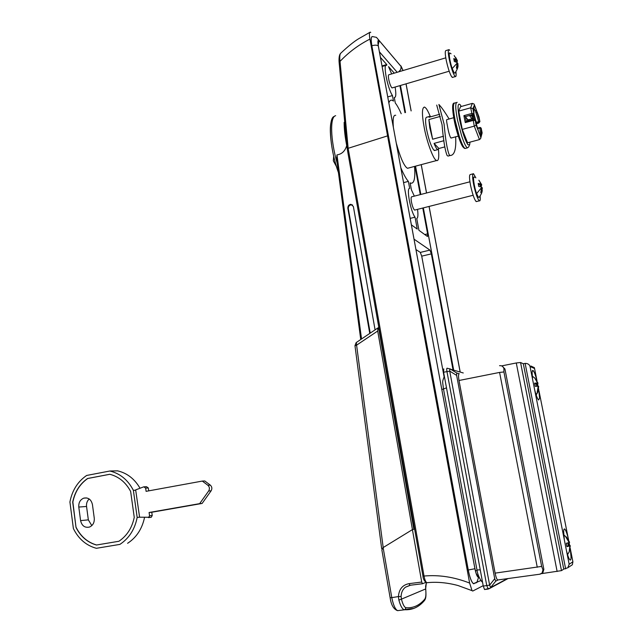 <?xml version="1.0" encoding="UTF-8"?>
<svg xmlns="http://www.w3.org/2000/svg" width="643" height="643" viewBox="0 0 643 643"><rect width="100%" height="100%" fill="white"/><g stroke="black" fill="none" stroke-linecap="round" stroke-linejoin="round"><path stroke-width="0.96" d="M336.667 159.368L336.972 154.899L361.479 338.499M410.089 585.291L405.436 587.212C402.695 589.39 401.256 592.484 401.103 596.479L398.411 596.583C399.022 589.213 402.566 584.905 409.036 583.651L421.72 582.052L422.515 583.74L425.891 582.365M413.851 608.407L404.005 609.701C402.084 608.776 400.372 605.569 398.869 600.08L398.411 596.583L391.788 597.62C393.275 604.959 395.204 609.299 397.583 610.657L404.897 609.733L406.03 607.739C413.272 608.254 419.525 605.385 424.782 599.131C425.899 597.556 426.196 594.116 425.666 588.811L426.357 582.59M398.869 600.08L401.425 599.147C402.848 604.508 404.383 607.37 406.03 607.739M401.103 596.479L401.425 599.147L425.722 588.924C426.124 595.265 426.188 598.127 424.484 600.49L424.782 599.131M422.451 583.748L409.985 585.275L409.036 583.651M424.412 600.57L424.484 600.49C419.075 606.976 412.549 610.062 404.897 609.733L397.583 610.657C393.604 609.218 391.121 604.902 390.124 597.693L390.108 597.62M421.72 582.052L412.404 529.623L383.043 547.635L381.878 549.99L382.046 550.987M352.589 204.996L351.544 204.763C349.326 205.045 348.241 206.323 348.297 208.605L370.143 332.568M375.03 329.594L353.385 206.532L350.861 204.305C348.795 204.667 347.791 206.001 347.855 208.316L369.661 332.881M346.722 145.519C344.961 136.501 344.109 128.769 344.166 122.331C344.109 127.941 344.769 134.628 346.135 142.392L347.116 147.938M346.706 145.607C345.122 151.049 341.875 154.143 336.972 154.899M412.404 529.623L414.438 529.165L368.23 267.408M377.698 331.024L412.436 529.615L413.859 529.293L378.542 327.641L377.859 327.978L377.698 331.024L356.6 345.146L383.188 547.539M383.035 547.643L382.159 548.648M530.901 366.028L534.389 367.667L537.018 380.937C535.498 375.046 534.164 371.55 533.023 370.432L532.058 372.104L532.573 379.257L534.59 389.481C536.117 395.381 537.444 398.885 538.593 400.002L539.565 398.17L538.633 388.878M538.087 386.25L537.596 383.678M568.605 539.991L568.227 538.263C566.925 533.16 565.76 530.097 564.731 529.06C564.088 528.554 563.734 529.478 563.67 531.849L564.385 540.136L566.499 550.826C567.801 555.898 568.959 558.944 569.971 559.965C570.654 560.487 571.008 559.49 571.04 556.967L570.228 548.246M569.698 545.569L569.103 542.604M568.412 542.796L568.894 545.585L570.285 545.674L569.2 551.823L569.859 545.907L566.965 546.622L566.306 543.271L569.192 542.571L565.92 537.146L566.362 536.937L569.618 542.322L569.143 542.419M538.689 386.499L537.709 392.326L537.202 392.158L538.183 386.258L535.241 386.339L534.606 383.132L537.556 383.067L534.775 378.052L538.054 383.26L536.857 383.984L537.403 386.218M488.101 589.076L484.533 589.518L483.263 586.078L443.59 372.233L443.766 368.865M456.731 373.004L456.643 375.383L449.73 371.115L449.843 368.736L456.731 373.004L459.247 373.776C458.379 373.945 458.298 376.179 459.006 380.495L495.118 573.13L541.655 566.411L542.973 569.915L543.857 569.393L542.837 572.752L541.719 573.484M483.263 586.078L489.628 585.138L494.716 578.724L495.729 581.168L490.095 588.208L488.294 589.02M567.632 546.228L568.348 545.666L567.809 542.941M566.957 546.413L569.859 545.907M568.348 545.666L568.894 545.585M567.6 546.06L570.285 545.674M536.752 386.234L536.326 384.088L535.402 383.477M537.556 383.067L534.727 383.485M536.326 384.088L536.857 383.984M535.458 383.758L538.054 383.26M538.207 386.531L538.689 386.443M534.566 368.543L530.049 366.502C529.406 364.452 527.766 363.416 525.13 363.391L523.322 363.753L520.565 362.507L561.476 570.63L541.543 573.628M523.322 363.753L563.758 569.119L567.825 567.753L569.159 564.249L572.897 561.813L572.358 564.731L571.257 565.47M557.135 571.49L516.281 362.965L520.565 362.507M502.175 366.124L504.94 368.986L543.857 569.393M498.14 579.914L497.602 579.986C496.677 579.126 495.849 576.843 495.118 573.13M563.758 569.119L561.476 570.63M516.281 362.965L501.693 365.891M497.947 580.018L495.729 581.168M494.716 578.724L456.643 375.383M455.943 71.783C456.321 75.319 456.112 76.919 455.316 76.581L454.73 75.995C452.865 72.94 451.056 67.475 449.304 59.59C448.01 53.015 447.938 49.696 449.063 49.64L449.722 50.323M452.873 77.297L451.732 76.863C449.851 73.824 448.034 68.359 446.282 60.49C444.996 53.916 444.932 50.596 446.073 50.532L448.525 49.8M480.128 195.994C480.434 199.66 480.168 201.267 479.324 200.833L479.051 200.608C477.307 198.285 475.539 193.109 473.746 185.08C472.308 177.548 472.235 173.755 473.521 173.706L475.836 177.878M476.865 201.452L475.973 201.388C474.212 199.065 472.436 193.889 470.652 185.875C469.213 178.344 469.149 174.558 470.459 174.51L472.918 173.867M445.784 57.838L388.983 74.725C388.324 74.701 388.203 76.059 388.629 78.824C389.417 82.915 390.454 85.857 391.716 87.657L392.447 87.826M469.929 181.8L411.801 196.79C411.046 196.742 410.901 198.325 411.383 201.548C412.203 205.768 413.216 208.589 414.43 209.996L415.008 210.004M478.85 180.193L481.093 184.099L478.183 183.432L478.77 186.446L481.679 187.097L480.803 192.578L481.43 193.238L482.33 188.19M479.051 197.353L478.4 197.272L476.608 193.615C473.995 186.566 472.476 174.743 474.502 177.315M481.012 186.816L481.72 184.782L479.051 180.426M454.199 55.628L456.715 59.686L453.773 58.593L454.344 61.495L457.286 62.588L456.426 67.941L457.101 68.897L457.985 64.324M454.939 73.125L454.103 72.772L452.23 68.576C449.57 61.125 448.195 50.315 450.277 53.425L451.073 53.771M457.02 62.387L457.39 60.667L455.742 57.581M369.813 32.367L358.706 38.709C354.084 41.482 348.096 46.32 340.734 53.232C339.745 54.358 339.512 57.074 340.034 61.382L339.086 62.033M347.252 149.055L348.144 148.3L387.576 135.874L469.623 583.056L472.058 590.66L472.766 591.03L483.19 585.685M370.754 32.399L370.247 32.15C369.267 32.327 369.162 34.642 369.926 39.102C358.673 44.809 348.707 52.236 340.034 61.382L348.152 148.3L424.026 576.048C424.726 579.721 425.666 581.939 426.848 582.711L427.418 582.751M456.104 61.937L455.373 60.088M456.715 59.686L454.914 60.225L453.773 58.593M457.101 68.897L456.739 67.057M457.39 60.667L455.59 61.198M457.961 63.553L457.31 63.745M480.916 186.382L479.71 184.453M481.093 184.099L479.236 184.573L478.183 183.432M481.43 193.238L481.125 191.67M481.72 184.782L479.871 185.256M482.306 187.772L481.711 187.925M394.272 73.149L388.541 66.623L391.651 73.929M382.079 65.924L386.7 64.533L380.527 57.5M382.183 66.462L386.821 65.168L386.7 64.533M400.943 167.992C403.748 174.607 406.223 179.067 408.377 181.374L409.679 188.399C406.151 187.611 410.572 211.523 415.024 217.173L417.235 229.085L411.464 224.897M403.651 182.62L408.377 181.374M410.258 218.371L415.024 217.173M417.532 209.361C418.247 214.979 417.99 218.017 416.744 218.483L418.947 230.331L427.466 236.511L427.611 233.867L422.781 208.035M420.273 194.604L414.984 166.304M414.325 196.139L411.424 189.854L410.13 182.869L410.66 183.126C414.132 183.938 415.426 178.376 414.55 166.424M477.098 570.566L475.434 570.799M443.501 389.079L441.87 389.401M444.088 376.718L421.728 256.155L420.313 252.418L416.029 249.597M453.002 369.733L431.34 253.864L429.942 250.103L414.108 239.22M378.309 45.894L474.952 568.782L378.309 45.894C377.586 41.273 377.891 39.528 379.225 40.67L401.144 66.575L403.032 70.545L401.103 66.478L379.241 40.638C377.867 39.424 377.554 41.184 378.301 45.926C377.111 44.978 374.973 44.922 371.887 45.741C370.842 39.689 371.051 36.635 372.514 36.579L376.444 37.35L379.241 40.638M478.987 577.068L478.593 577.253L476.085 573.387M378.213 44.841L379.225 40.67M398.756 71.815L400.75 69.492L401.144 66.575M372.08 36.571C370.987 37.382 370.907 40.445 371.855 45.749L468.249 570.003C469.703 577.406 471.415 581.963 473.393 583.659L473.939 583.764M379.491 51.914L397.189 72.281L379.499 51.97M453.596 369.918L423.303 207.898M420.795 194.467L415.507 166.167M400.452 85.487L405.508 112.517L400.42 85.495M369.926 39.102L387.576 135.874M386.684 65.112C382.641 62.861 387.432 88.212 392.455 95.55L393.484 101.088L392.174 100.3C390.759 99.761 389.666 100.613 388.902 102.848M401.216 113.739C399.046 108.812 397.077 105.235 395.292 102.993L394.296 97.495C395.975 97.648 396.249 94.167 395.115 87.046M404.953 112.67L399.906 85.64M387.809 96.908L392.455 95.55M443.967 140.688L434.065 143.389C435.448 146.934 436.661 149.031 437.706 149.666L438.904 148.485L444.61 146.942M440.302 116.391L428.881 119.582L429.789 127.78L432.618 139.234L443.549 136.244M435.247 150.333L433.808 150.108C431.019 146.25 428.568 139.113 426.446 128.704C425.144 120.908 425.304 117.058 426.944 117.147L429.42 116.455M430.898 116.745L430.239 116.222L429.098 117.251L439.724 114.269M438.47 149.53C439.209 157.551 438.574 161.224 436.557 160.549L435.665 159.882C432.835 157.857 426.759 141.187 424.348 128.311C421.728 114.366 421.824 107.293 424.621 107.084L425.819 108.072C427.016 109.398 428.463 112.099 430.143 116.182M409.061 167.887L407.549 168.289L406.569 167.654C403.37 164.504 400.002 156.506 396.45 143.662M393.347 126.896C392.672 118.585 393.46 114.719 395.718 115.298M450.084 155.526L448.01 156.08L447.07 155.461C445.012 150.285 443.349 140.037 442.054 124.718L436.718 105.082M455.646 136.822C456.321 149.144 454.505 155.373 450.18 155.502L449.248 154.875C447.166 149.706 445.454 139.467 444.096 124.147L438.88 104.471L439.756 105.468C441.966 107.879 445.093 112.388 449.127 118.987M469.454 145.197L468.578 147.094L467.373 147.882L466.681 147.271C465.355 145.776 463.659 141.91 461.578 135.673L457.559 120.265C455.268 108.402 455.156 102.422 457.205 102.341M469.969 142.151L469.695 144.667L467.983 144.804C465.21 140.721 462.454 132.53 459.713 120.241C457.39 107.638 457.535 102.454 460.155 104.705L461.256 106.497M453.725 117.701L446.933 119.598C446.346 119.381 446.515 121.495 447.456 125.94C448.436 131.711 449.521 135.673 450.719 137.803L451.587 137.923M428.881 119.582L432.618 139.234M434.065 143.389L438.904 148.485M472.099 118.834L469.679 115.804L470.387 115.611M473.955 113.803L473.77 106.465C474.293 105.894 475.153 107.068 476.35 109.977L479.895 121.68M473.594 107.381L474.389 104.793L474.084 104.053L472.324 103.378L460.541 106.698L458.716 111.135L462.269 129.412L467.59 142.794L479.461 139.587L474.269 126.124L462.269 129.412M475.402 120.948L476.262 122.299L478.641 121.64L475.426 111.022L476.35 109.977L474.389 104.793M480.466 127.499L481.149 128.206L481.366 135.384C480.876 136.067 480.032 134.982 478.826 132.112L475.225 120.426L473.144 120.434L465.267 122.604L463.908 115.652L465.347 116.648L466.312 121.567M476.061 112.686L477.026 111.769L478.914 116.753M465.267 122.604L466.271 121.583L473.079 119.743M476.262 122.299L475.973 123.215M476.158 125.16L474.269 126.124L473.135 119.686L474.534 119.711L475.225 120.426L476.158 125.16L478.07 130.127M480.787 138.052L482.137 132.932L481.567 134.749L480.273 134.066L480.088 134.652L481.366 135.384L480.787 137.224L478.681 131.799M467.461 121.133L468.249 120.956L468.184 119.919M463.908 115.652L471.777 113.465L473.939 113.578L473.553 107.051L472.926 108.755L470.66 107.791L458.716 111.135M480.787 137.224L480.634 138.542L479.461 139.587M468.964 120.836L468.699 119.775L468.908 120.852M468.04 119.96L465.347 116.648L472.187 114.743L470.66 107.791L472.324 103.378M468.217 120.924L467.34 119.823L467.485 121.246M476.23 122.033L473.947 114.044M148.726 490.858L148.316 487.965L146.5 486.687L144.522 486.783M148.412 517.607L151.274 517.277L152.222 515.501L151.764 512.254L202.127 503.437L211.105 490.826C212.319 488.672 212.045 486.767 210.301 485.111L204.779 480.972L202.312 481.077L146.09 491.34L145.639 488.101L143.815 486.815L135.657 489.894L139.595 517.197L137.168 517.438L133.374 490.336C127.941 479.919 120.096 473.481 109.84 471.014L86.644 475.458C77.747 481.559 72.169 490.4 69.918 501.99L73.39 528.554C78.526 538.922 86.194 545.505 96.378 548.302L119.879 544.396C129.074 538.344 134.837 529.358 137.168 517.438M151.274 517.277L139.595 517.197M148.597 517.551L149.554 515.766L149.088 512.503L199.643 503.646L208.662 490.979C209.883 488.817 209.61 486.904 207.85 485.24L202.312 481.077M199.643 503.646L202.127 503.437M149.088 512.503L151.764 512.254M91.82 525.612L88.34 519.865L86.556 506.467L78.792 507.054C78.518 502.665 80.166 499.699 83.735 498.148C88.284 497.296 91.193 499.434 92.439 504.578L94.264 518.194C94.553 522.478 92.978 525.427 89.538 527.043C84.86 528.04 81.878 525.894 80.584 520.613L78.792 507.054M89.192 498.976C87.127 500.921 86.25 503.421 86.556 506.467M87.721 478.496L87.561 478.505C79.756 484.002 74.805 491.855 72.691 502.062L72.86 502.054C74.966 491.847 79.925 483.994 87.721 478.496L109.824 474.285M72.86 502.054L76.035 527.509L72.691 502.062M76.195 527.493C80.841 536.567 87.649 542.403 96.603 544.999M76.035 527.509C80.68 536.592 87.488 542.427 96.458 545.023L118.931 541.261C126.976 535.788 132.08 527.823 134.25 517.35L130.642 491.437C125.747 482.314 118.794 476.592 109.768 474.269L87.561 478.505M135.81 490.207L133.374 490.336M96.378 548.302L119.879 544.396M127.595 543.303C136.412 537.548 142.055 528.98 144.514 517.599M140.029 488.238C134.556 478.858 127.081 473.063 117.597 470.853L109.84 471.014M333.693 156.088L333.323 160.798L336.602 166.834M338.427 172.541C330.791 152.053 327.85 122.339 332.68 119.477M383.124 547.579L391.788 597.62L390.124 597.693L381.878 549.99M348.297 208.605L347.855 208.316M335.67 115.708C329.811 116.375 330.381 139.82 337.197 163.314M354.984 345.821L356.6 345.146L356.31 342.494L377.859 327.978M563.79 534.952L566.266 537.026M569.256 551.782L567.56 554.636L569.2 551.823M532.187 376.059L534.775 378.052M536.117 394.81L537.58 392.222M488.222 589.06L486.759 585.604L446.949 371.55C446.596 369.387 446.652 368.262 447.11 368.19L463.257 372.972M443.59 372.233L449.73 371.115L489.628 585.138L490.649 587.581L507.287 578.66M443.477 388.951L446.491 387.85M476.977 569.971L480.249 569.819M568.227 538.263L539.019 391.016M572.897 561.813L570.301 548.704M530.049 366.502L532.573 379.257M565.647 568.862L525.13 363.391M566.499 550.826L569.159 564.249M534.59 389.481L564.385 540.136M504.94 368.986L503.903 368.576C503.244 366.446 501.797 365.481 499.555 365.69M537.259 567.271L499.587 372.426L503.935 371.951L541.655 566.411M503.903 368.576L503.935 371.951M540.048 574.191L541.953 573.291L542.973 569.915M499.587 372.426L459.006 380.495M476.608 193.615L481.695 187.443M452.23 68.576L457.302 62.918M422.949 576.104L424.026 576.048C438.896 574.665 454.095 577.004 469.623 583.056M424.766 234.566L427.611 233.867M421.728 256.155L431.34 253.864M420.313 252.418L429.942 250.103M460.147 371.992L429.05 206.443L460.131 371.984M426.526 192.996L421.197 164.648L426.51 192.996M411.11 110.926L406.022 83.855L411.094 110.926M378.301 45.926L474.92 568.725C476.109 574.392 477.331 577.261 478.585 577.342L476.809 582.534L473.425 583.651C471.456 581.955 469.736 577.406 468.281 569.995L371.855 45.749M478.585 577.342L479.019 577.133M398.467 63.36L401.103 66.478M474.92 568.725L468.249 570.003M478.593 577.253C477.355 577.293 476.141 574.472 474.952 568.782M453.636 369.934L423.335 207.89M420.827 194.459L415.531 166.159M456.233 102.615L454.922 102.984C452.897 102.968 452.945 108.675 455.075 120.096L459.263 136.308C461.344 142.537 463.056 146.395 464.391 147.882L465.082 148.493L466.079 148.228M455.075 120.096L454.28 120.635C456.192 131.051 461.047 145.39 463.185 147.175L463.49 147.488M473.192 114.824L472.187 114.743M469.679 115.804L473.103 114.856L473.939 113.578M471.198 115.427L472.798 117.532L472.428 115.089M467.911 119.919L471.978 118.794L472.798 117.532M472.926 108.755L473.851 113.465L473.023 114.743M467.967 119.976L472.034 118.851L472.814 117.058M475.426 111.022L473.521 107.694M476.117 123.777L478.529 123.11L479.067 122.749L478.641 121.64L479.799 121.39L478.987 122.644L476.029 123.456M472.645 116.19L473.505 116.27L474.43 119.67M473.16 114.896L473.505 116.27M473.015 119.719L472.726 118.561L473.955 118.561M479.067 122.749L479.879 121.495L478.971 116.889M481.253 128.447L479.887 127.981L477.548 128.616M480.273 134.066L479.911 127.475M477.411 128.198L479.863 127.531M482.137 132.932L481.221 128.303M207.85 485.24L210.301 485.111M208.662 490.979L211.105 490.826M149.554 515.766L152.222 515.501M145.639 488.101L148.316 487.965M88.34 519.865L80.584 520.613M336.474 157.921L360.691 339.086M422.395 583.731L409.985 585.275L405.436 587.212L410.491 585.218M425.714 588.843L425.626 586.239M426.381 582.598L425.626 586.215M351.544 204.763L350.861 204.305M338.395 172.276C329.079 146.853 328.3 117.05 334.32 116.487M381.669 548.632L354.968 345.693L356.158 342.615M533.023 370.432L532.388 370.553M564.731 529.06L564.088 529.157M536.174 394.995L537.701 392.326M484.533 589.518L490.095 588.2L508.042 578.555M482.507 582.011C482.154 582.823 477.749 576.377 476.993 570.068L443.453 388.79C442.77 381.62 441.789 382.569 444.353 376.348M572.358 564.731L567.825 567.753M542.837 572.752L539.63 574.231L497.602 579.986M455.316 76.581L452.326 77.449M479.324 200.833L476.254 201.605M449.184 71.212L392.085 87.93M473.135 195.263L414.614 210.1M478.955 197.457C481.213 194.548 482.306 192.12 482.234 190.159M454.866 73.214C457.286 69.621 458.322 66.912 457.961 65.096M340.541 53.417C339.327 54.8 338.845 57.629 339.078 61.889L347.228 148.903L422.949 576.136C423.158 580.316 426.317 583.024 426.848 582.711C436.862 581.69 447.255 582.63 458.025 585.532L472.058 590.66M410.66 183.126L410.202 183.247M406.071 83.839L411.158 110.909M421.245 164.632L426.574 192.98M429.098 206.427L460.195 372.008M473.425 583.651L480.956 580.508M400.951 65.891L403.073 70.537M475.016 568.75L475.772 572.342M378.397 46.007L378.028 44.045M437.706 149.666L434.403 150.558M436.557 160.549L407.549 168.289M448.01 156.08L450.18 155.502M467.373 147.882L465.082 148.493C464.109 148.557 462.743 146.813 460.983 143.276L458.371 136.38L454.255 120.546C452.133 109.029 452.085 103.201 454.119 103.041M458.274 136.107L451.056 138.068M469.896 115.788L473.135 114.888L473.963 113.755M473.095 119.694L466.271 121.583M476.125 123.818L478.561 123.143L479.911 121.648M477.403 128.158L479.871 127.483M467.469 121.173L468.249 120.956M83.735 498.148L86.829 497.955"/></g></svg>
